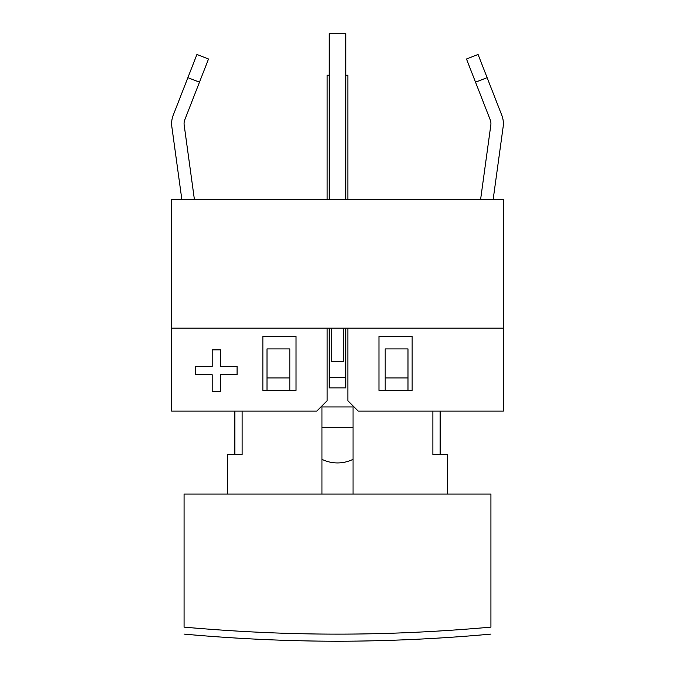 <?xml version="1.0" encoding="UTF-8"?>
<svg xmlns="http://www.w3.org/2000/svg" width="675" height="675" viewBox="0 0 675 675"><rect width="100%" height="100%" fill="white"/><g stroke="black" fill="none" stroke-linecap="round" stroke-linejoin="round"><path stroke-width="1.01" d="M184.072 627.134C184.072 636.466 184.072 636.466 184.072 627.134C289.777 636.466 385.223 636.466 490.928 627.134C490.928 636.466 490.928 636.466 490.928 627.134L490.928 494.041L184.072 494.041L184.072 627.134M345.794 328.168L345.794 377.519L329.206 377.519L329.206 328.168M329.206 199.623L329.206 33.75L345.794 33.75L345.794 199.623M329.206 377.519L329.206 387.88L345.794 387.88L345.794 377.519M347.87 199.623L347.87 75.22L345.794 75.22M329.206 75.22L327.13 75.22L327.13 199.623M343.718 328.168L343.718 361.344L331.282 361.344L331.282 328.168M321.95 494.041L321.95 406.957L353.05 406.957L353.05 494.041M385.189 377.933L407.995 377.933L407.995 348.907L385.189 348.907L385.189 390.369M289.811 377.933L289.811 348.907L267.005 348.907L267.005 377.933L289.811 377.933L289.811 390.369M242.122 411.109L242.122 454.646L227.61 454.646L227.61 494.041M321.95 406.957L353.05 406.957M432.877 411.109L432.877 454.646L447.39 454.646L447.39 494.041M267.005 390.369L267.005 377.933M407.995 377.933L407.995 390.369M440.134 411.109L440.134 454.646M234.866 411.109L234.866 454.646M412.138 390.369L378.97 390.369L378.97 336.462L412.138 336.462L412.138 390.369M220.489 374.752L237.077 374.752L237.077 366.457L220.489 366.457L220.489 349.869L212.195 349.869L212.195 366.457L195.607 366.457L195.607 374.752L212.195 374.752L212.195 391.34L220.489 391.34L220.489 374.752M327.13 328.168L327.13 400.739L316.769 411.109L171.627 411.109L171.627 328.168L503.373 328.168L503.373 411.109L358.231 411.109L347.87 400.739L347.87 328.168M171.627 328.168L171.627 199.623L503.373 199.623L503.373 328.168M296.03 336.462L296.03 390.369L262.862 390.369L262.862 336.462L296.03 336.462M187.878 77.659L173.188 115.307L196.923 54.481L208.516 59.003L199.471 82.181L187.878 77.659M171.838 126.706L181.862 199.623L171.838 126.706A22.807 22.807 0 0 1 173.188 115.307M184.165 125.01A10.37 10.37 0 0 1 184.781 119.829A10.37 10.37 0 0 0 184.165 125.01L194.417 199.623M199.471 82.181L184.781 119.829M490.835 125.01A10.37 10.37 0 0 0 490.219 119.829A10.37 10.37 0 0 1 490.835 125.01L480.583 199.623M503.162 126.706L493.138 199.623L503.162 126.706A22.807 22.807 0 0 0 501.812 115.307L487.122 77.659L501.812 115.307M475.529 82.181L466.484 59.003L478.077 54.481L487.122 77.659L475.529 82.181L490.219 119.829M353.05 427.688L321.95 427.688M321.95 459.321A35.243 35.243 0 0 0 353.05 459.321M184.072 634.103C235.111 638.752 286.251 641.132 337.5 641.25C388.749 641.132 439.889 638.752 490.928 634.103"/></g></svg>

